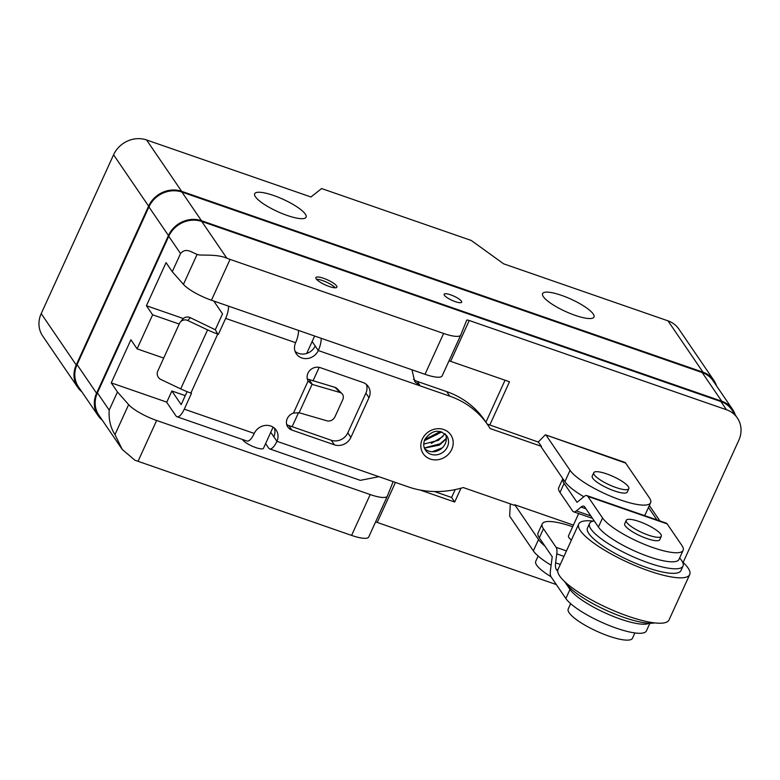 <?xml version="1.0" encoding="UTF-8"?>
<svg xmlns="http://www.w3.org/2000/svg" width="780" height="780" viewBox="0 0 780 780"><rect width="100%" height="100%" fill="white"/><g stroke="black" fill="none" stroke-linecap="round" stroke-linejoin="round"><path stroke-width="1.17" d="M76.226 364.972L148.609 206.134A25.672 23.195 -34.3 0 1 181.623 191.314L703.014 372.187L667.982 320.843L503.636 263.825L471.247 240.454L321.633 188.555L310.947 196.979L146.591 139.971A25.672 23.195 -34.3 0 0 113.578 154.791L41.203 313.619A25.672 23.195 -34.3 0 0 42.656 335.956L77.688 387.299A25.672 23.195 -34.3 0 1 76.226 364.972L41.203 313.619M305.321 214.11A28.246 6.737 -155.5 0 1 306.091 217.172A28.246 6.737 -155.5 0 1 282.438 213.671A28.246 6.737 -155.5 0 1 255.45 196.814A28.246 6.737 -155.5 0 1 254.69 193.752A28.246 6.737 -155.5 0 1 278.333 197.252A28.246 6.737 -155.5 0 1 305.321 214.11M593.219 313.989A28.246 6.737 -155.5 0 1 593.99 317.05A28.246 6.737 -155.5 0 1 570.336 313.54A28.246 6.737 -155.5 0 1 543.348 296.683A28.246 6.737 -155.5 0 1 542.587 293.621A28.246 6.737 -155.5 0 1 566.241 297.131A28.246 6.737 -155.5 0 1 593.219 313.989M81.832 391.804A25.672 23.195 -34.3 0 1 77.688 387.299M703.014 372.187A25.672 23.195 -34.3 0 1 713.885 380.406A25.672 23.195 -34.3 0 1 716.557 385.915M102.19 420.059A25.672 23.195 -34.3 0 1 98.046 415.555A25.672 23.195 -34.3 0 1 96.584 393.227L168.451 235.531A25.672 23.195 -34.3 0 1 201.454 220.701L721.715 401.183L702.185 372.557A25.672 23.195 -34.3 0 1 713.057 380.776L732.586 409.402A25.672 23.195 -34.3 0 1 735.267 414.911M702.185 372.557L181.925 192.075A25.672 23.195 -34.3 0 0 148.922 206.905L77.054 364.601A25.672 23.195 -34.3 0 0 78.517 386.929L98.046 415.555M667.982 320.843A25.672 23.195 -34.3 0 1 678.853 329.062L713.885 380.406M721.715 401.183A25.672 23.195 -34.3 0 1 732.586 409.402M726.472 409.734L720.895 401.554A25.672 23.195 -34.3 0 1 731.767 409.773L737.344 417.953A25.672 23.195 145.7 0 0 726.472 409.734L469.248 320.502L450.635 361.345A3.851 0.916 -155.5 0 0 448.968 360.925M720.895 401.554L201.766 221.471L226.814 258.18A25.672 6.123 24.5 0 0 230.061 259.379L443.615 333.46A25.672 6.123 24.5 0 0 460.775 335.02A25.672 6.123 24.5 0 0 460.805 334.961L466.674 320.278A3.851 0.916 -155.5 0 1 466.674 320.268A3.851 0.916 -155.5 0 1 469.248 320.502M460.746 335.088L442.192 375.804A25.672 6.123 -155.5 0 1 442.162 375.863A25.672 6.123 -155.5 0 1 425.002 374.302L211.448 300.222A25.672 6.123 -155.5 0 1 183.446 284.369L197.116 254.368C191.578 252.447 186.02 247.143 180.541 253.559L168.753 236.291A25.672 23.195 -34.3 0 1 201.766 221.471M168.753 236.291L97.412 392.857L109.19 410.114C108.605 419.572 110.526 427.742 114.972 434.626L128.642 404.625A25.672 6.123 24.5 0 0 156.643 420.478L370.198 494.559A25.672 6.123 24.5 0 0 387.358 496.119A25.672 6.123 24.5 0 0 387.387 496.051L393.159 481.63M387.328 496.177L368.774 536.893A25.672 6.123 -155.5 0 1 368.745 536.962A25.672 6.123 -155.5 0 1 351.585 535.402L138.031 461.311A25.672 6.123 -155.5 0 1 134.784 460.122L122.226 449.416L98.865 415.184A25.672 23.195 -34.3 0 1 97.412 392.857M461.409 301.168A9.633 2.301 -155.5 0 1 461.672 302.211A9.633 2.301 -155.5 0 1 453.609 301.022A9.633 2.301 -155.5 0 1 444.405 295.269A9.633 2.301 -155.5 0 1 444.142 294.226A9.633 2.301 -155.5 0 1 452.205 295.425A9.633 2.301 -155.5 0 1 461.409 301.168M395.46 482.43L377.227 522.444A3.851 0.916 24.5 0 0 375.55 522.025M377.227 522.444L556.345 584.581M122.226 449.416L114.972 434.626M128.642 404.625L117.458 391.969L111.257 382.882L166.793 402.139M434.45 491.527L451.601 497.474L455.188 489.596M420.186 490.045L454.701 502.018L451.601 497.474M273.107 427.167L263.484 448.276A11.554 2.759 -155.5 0 1 253.812 446.842A11.554 2.759 -155.5 0 1 242.775 439.949A11.554 2.759 -155.5 0 1 242.512 439.491M489.811 424.983L509.506 381.771L450.635 361.345M183.446 284.369L172.263 271.713L166.062 262.626L146.416 305.731L152.617 314.818L137.105 348.855L163.703 358.078M197.116 254.368C199.651 256.162 215.534 253.402 226.814 258.18M117.458 391.969L109.19 410.114M180.541 253.559L172.263 271.713M111.257 382.882L130.903 339.768L137.105 348.855M319.166 367.36L312.975 380.952M298.535 412.639L292.13 426.689M146.416 305.731L183.32 318.532M454.701 502.018L460.999 488.192M683.134 562.438L738.797 440.29A25.672 23.195 145.7 0 0 737.344 417.953M485.921 422.165L505.04 380.221M213.778 301.031L222.534 313.862L215.299 329.745L190.193 317.635L187.853 320.541A6.415 6.22 -141.1 0 0 179.468 323.476L157.755 371.124A6.415 6.22 -141.1 0 0 160.963 379.538L180.707 388.889L207.597 329.891A25.672 6.123 24.5 0 0 217.756 334.064L215.299 329.745M298.535 330.427A12.841 4.573 109.1 0 1 295.61 342.683A12.841 11.603 145.7 0 0 296.341 353.847A12.841 11.603 145.7 0 0 307.72 358.469A12.841 11.603 145.7 0 0 318.279 350.542L315.178 345.998A12.841 11.603 -34.3 0 1 295.094 351.37M413.498 379.246A12.841 11.603 145.7 0 0 417.193 381.391L446.657 391.609L449.758 396.152L318.279 350.542A12.841 4.573 -70.9 0 0 321.204 338.296M583.82 496.743A44.938 10.715 24.5 0 1 564.895 481.679L541.174 446.921L541.437 446.355L490.132 428.552A89.866 81.198 145.7 0 0 487.802 424.924L484.702 420.381A89.866 81.198 145.7 0 0 446.657 391.609M545.386 434.791L624.731 462.316A12.841 4.573 109.1 0 1 625.687 463.106L545.386 434.791L538.239 442.026L487.032 424.008M274.336 428.074A12.841 11.603 -34.3 0 1 273.819 436.761L270.767 432.296M187.083 391.648L181.174 404.625L171.873 390.985L166.705 402.334L176.007 415.964A12.841 4.573 -70.9 0 0 176.963 416.754A12.841 4.573 -70.9 0 0 184.275 409.168L191.509 393.286L190.876 393.061A25.672 6.123 -155.5 0 1 180.707 388.889M286.66 424.437A9.633 8.697 145.7 0 0 288.785 425.529L331.285 440.271A12.841 11.603 145.7 0 0 347.792 432.861L365.888 393.149A12.841 11.603 145.7 0 0 366.405 384.462M424.564 448.49A12.841 11.603 145.7 0 0 445.253 443.674A12.841 11.603 145.7 0 0 445.468 434.236M295.61 342.683L225.634 318.406L218.4 334.288M487.802 424.924A89.866 81.198 145.7 0 0 449.758 396.152M573.407 525.106L514.81 504.777L538.522 539.536A44.938 10.715 -155.5 0 0 544.879 546.019M265.6 443.635L268.651 448.1A12.841 4.573 -70.9 0 0 269.607 448.89L360.292 480.344L378.934 476.697L408.398 486.915A89.866 81.198 145.7 0 0 463.242 487.549L514.547 505.342L514.81 504.777M269.607 448.89A12.841 4.573 -70.9 0 0 276.919 441.305A12.841 11.603 145.7 0 0 276.188 430.141A12.841 11.603 145.7 0 0 264.81 425.51A12.841 11.603 145.7 0 0 254.251 433.436A12.841 4.573 109.1 0 1 246.938 441.022L176.963 416.754M288.785 425.529L291.886 430.072A9.633 8.697 -34.3 0 1 287.8 426.991A9.633 8.697 -34.3 0 1 293.475 413.078L299.12 412.756L327.093 420.859A6.415 5.314 135.8 0 0 334.99 416.735L342.742 399.711A6.415 5.314 135.8 0 0 342.03 393.695A6.415 5.314 135.8 0 0 340.022 392.496L312.058 384.374L299.12 412.756M291.886 430.072L334.386 444.815A12.841 11.603 145.7 0 0 350.893 437.404L368.989 397.693A12.841 11.603 145.7 0 0 368.257 386.529A12.841 11.603 145.7 0 0 362.827 382.424L320.317 367.673A9.633 8.697 -34.3 0 0 309.699 370.588A9.633 8.697 -34.3 0 0 308.1 380.981L308.48 381.605M293.475 413.078L308.1 380.981L312.058 384.374M307.33 378.992L335 387.338A6.415 5.314 -44.2 0 1 337.009 388.537L342.03 393.695M207.597 329.891L187.853 320.541M180.268 322.189L182.608 319.283A6.415 6.22 38.9 0 1 190.193 317.635M225.634 318.406A12.841 4.573 -70.9 0 0 228.559 306.16M315.178 345.998L312.136 341.533M411.967 369.779L414.814 381.761L420.293 385.934L417.193 381.391M510.296 503.87L509.642 516.126L533.354 550.885A44.938 10.715 24.5 0 0 551.119 565.256M546.351 435.572L570.063 470.34A44.938 10.715 -155.5 0 0 612.992 497.152A44.938 10.715 -155.5 0 0 650.617 502.729A44.938 10.715 -155.5 0 0 649.399 497.864L625.687 463.106M538.239 442.026L541.437 446.355M644.105 515.463A44.938 10.715 24.5 0 0 645.45 514.078L650.617 502.729M593.755 472.709L592.205 476.112A19.256 4.592 24.5 0 0 614.386 490.912A19.256 4.592 24.5 0 0 627.256 492.082L628.807 488.68A19.256 4.592 24.5 0 0 606.635 473.879A19.256 4.592 -155.5 0 0 593.755 472.709A19.256 4.592 -155.5 0 0 615.937 487.51A19.256 4.592 24.5 0 0 628.807 488.68M649.886 623.259L646.405 630.903A44.938 10.715 24.5 0 1 608.78 625.326A44.938 10.715 24.5 0 1 565.841 598.514L551.129 576.937A12.841 4.573 -70.9 0 1 550.446 570.394L552.221 556.783L539.302 537.839A44.938 10.715 -155.5 0 1 538.083 532.964L542.217 523.887A44.938 10.715 24.5 0 0 543.436 528.762L556.101 547.326A12.841 4.573 -70.9 0 1 556.774 553.868L555.614 562.828L560.293 564.457M578.672 513.562L568.503 535.87A16.049 3.832 24.5 0 0 571.399 540.082M572.657 526.763L572.257 526.617A44.938 10.715 24.5 0 0 542.217 523.887M586.872 495.602L666.208 523.126A12.841 4.573 109.1 0 1 667.173 523.907L681.895 545.483A44.938 10.715 -155.5 0 1 683.114 550.358A44.938 10.715 -155.5 0 1 645.479 544.781A44.938 10.715 -155.5 0 1 602.55 517.959L587.837 496.382A12.841 4.573 -70.9 0 0 586.872 495.602A12.841 4.573 -70.9 0 0 584.123 496.499L577.034 502.32L564.115 483.385L559.981 492.463A44.938 10.715 -155.5 0 1 558.763 487.588L562.828 478.666A44.938 10.715 24.5 0 0 564.115 483.385M557.739 571.496L556.286 569.361A12.841 4.573 109.1 0 1 555.614 562.828M564.603 581.558L569.985 589.436A44.938 10.715 -155.5 0 0 609.356 614.776A44.938 10.715 -155.5 0 0 649.165 623.23M683.114 550.358L678.971 559.435A44.938 10.715 24.5 0 1 641.345 553.858A44.938 10.715 24.5 0 1 598.416 527.036L584.727 506.971A12.841 4.573 109.1 0 0 583.762 506.181A12.841 4.573 109.1 0 0 581.022 507.078L576.352 510.91A12.841 4.573 -70.9 0 1 573.612 511.807A12.841 4.573 -70.9 0 1 572.647 511.027L559.981 492.463M570.638 603.661L568.22 608.975A35.305 8.424 -155.5 0 0 608.868 636.109A35.305 8.424 24.5 0 0 632.473 638.255L634.891 632.95M565.364 582.26A51.353 12.246 -155.5 0 0 623.864 617.399A51.353 12.246 24.5 0 0 654.508 622.889M682.373 561.736A60.976 14.547 -155.5 0 1 688.048 567.986A60.976 14.547 -155.5 0 1 689.695 574.597L669.016 619.973A60.976 14.547 -155.5 0 1 617.955 612.407A60.976 14.547 -155.5 0 1 559.689 576.01A60.976 14.547 -155.5 0 1 558.041 569.4L578.721 524.024A60.976 14.547 -155.5 0 1 593.229 521.108M689.695 574.597A60.976 14.547 -155.5 0 1 638.635 567.031A60.976 14.547 -155.5 0 1 580.369 530.634A60.976 14.547 -155.5 0 1 578.721 524.024M683.007 566.066A51.353 12.246 24.5 0 1 648.677 562.946A51.353 12.246 -155.5 0 1 589.553 523.477L587.486 528.011A51.353 12.246 24.5 0 0 646.61 567.489A51.353 12.246 24.5 0 0 680.94 570.609L683.007 566.066A51.353 12.246 24.5 0 0 679.624 558.012M589.553 523.477A51.353 12.246 -155.5 0 1 594.243 520.923M626.252 520.338L624.702 523.741A19.256 4.592 24.5 0 0 646.874 538.541A19.256 4.592 24.5 0 0 659.743 539.711L661.294 536.308A19.256 4.592 24.5 0 0 639.122 521.508A19.256 4.592 -155.5 0 0 626.252 520.338A19.256 4.592 -155.5 0 0 648.424 535.139A19.256 4.592 24.5 0 0 661.294 536.308M550.953 576.654A35.305 8.424 -155.5 0 1 535.733 561.356L538.151 556.042M185.269 395.635L171.873 390.985M179.215 324.051L152.617 314.818M336.59 285.928A11.554 2.759 -155.5 0 1 336.901 287.177A11.554 2.759 -155.5 0 1 327.229 285.743A11.554 2.759 -155.5 0 1 316.183 278.85A11.554 2.759 -155.5 0 1 315.871 277.602A11.554 2.759 -155.5 0 1 325.552 279.035A11.554 2.759 -155.5 0 1 336.59 285.928M316.495 279.25A11.554 2.759 -155.5 0 1 326.498 282.145A11.554 2.759 -155.5 0 1 335.244 287.8M181.623 191.314L146.591 139.971M148.609 206.134L113.578 154.791M96.584 393.227L77.054 364.601M168.451 235.531L148.922 206.905M201.454 220.701L181.925 192.075M138.031 461.311L156.643 420.478M211.448 300.222L230.061 259.379M424.817 439.491L440.466 431.506M446.686 435.688A12.841 11.603 -34.3 0 1 447.418 446.862A12.841 11.603 -34.3 0 1 436.858 454.789A12.841 11.603 -34.3 0 1 425.48 450.157C423.404 447.077 423.199 443.488 424.856 439.413C431.779 430.014 439.052 428.776 446.686 435.688M422.282 439.179A16.692 15.083 -34.3 0 1 443.732 429.536A16.692 15.083 -34.3 0 1 451.747 449.397A16.692 15.083 -34.3 0 1 430.297 459.04A16.692 15.083 -34.3 0 1 422.282 439.179M190.876 393.061L217.756 334.064M378.934 476.697L276.919 441.305L273.819 436.761M254.251 433.436L184.275 409.168M309.28 379.88L312.429 384.491M368.989 397.693L365.888 393.149M350.893 437.404L347.792 432.861M334.386 444.815L331.285 440.271M340.022 392.496L335 387.338M533.354 550.885L538.522 539.536M564.895 481.679L570.063 470.34M566.465 550.924L556.101 547.326M648.463 507.468L656.955 519.919M667.173 523.907L587.837 496.382M543.436 528.762L539.302 537.839M565.841 598.514L569.985 589.436M598.416 527.036L602.55 517.959M556.286 569.361L557.856 569.907M581.022 507.078L585.975 508.794M590.85 515.941L576.352 510.91M563.979 556.364L556.774 553.868M425.002 374.302L443.615 333.46M351.585 535.402L370.198 494.559M314.642 336.024L306.706 353.447M424.876 439.364L437.161 434.46L440.329 431.467M441.821 431.915L424.34 440.729M442.894 436.507L431.281 443.459M424.359 447.973L440.252 443.713L446.365 438.35M432.247 451.747L442.299 447.827M423.745 444.083L438.477 440.29L444.97 433.777M424.398 448.09L439.345 445.136L446.374 438.808M649.36 505.499L659.89 520.933M592.498 518.359L573.612 511.807M442.162 375.863L460.775 335.02M368.745 536.962L387.358 496.119"/></g></svg>
